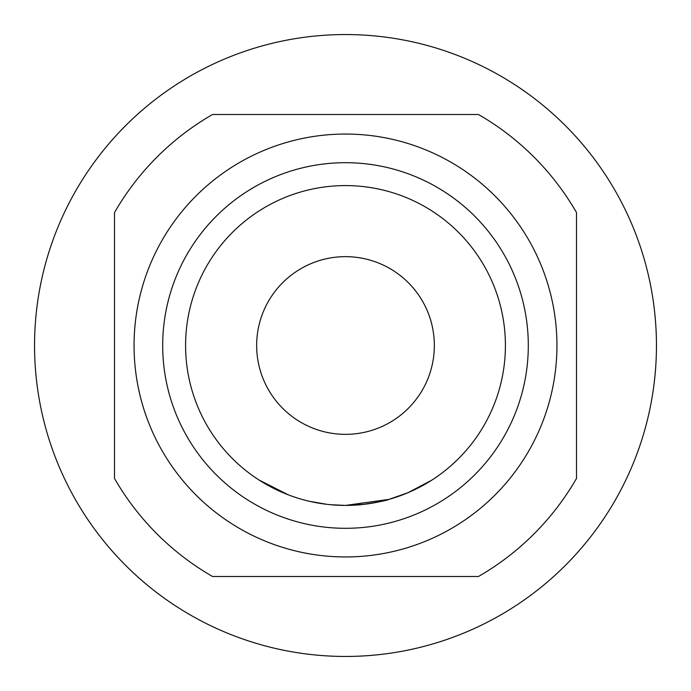 <?xml version="1.0" encoding="UTF-8"?>
<svg xmlns="http://www.w3.org/2000/svg" width="691" height="691" viewBox="0 0 691 691"><rect width="100%" height="100%" fill="white"/><g stroke="black" fill="none" stroke-linecap="round" stroke-linejoin="round"><path stroke-width="1.04" d="M258.892 479.934L288.225 494.808L258.892 479.934M345.5 556.946A211.446 211.446 0 0 0 556.946 345.5A211.446 211.446 0 0 0 345.5 134.054A211.446 211.446 0 0 0 134.054 345.5A211.446 211.446 0 0 0 345.5 556.946A211.446 211.446 0 0 1 134.054 345.5A211.446 211.446 0 0 1 345.5 134.054A211.446 211.446 0 0 1 556.946 345.5A211.446 211.446 0 0 1 345.5 556.946M345.5 185.585A159.915 159.915 0 0 1 505.415 345.5A159.915 159.915 0 0 1 345.5 505.415A159.915 159.915 0 0 1 185.585 345.5A159.915 159.915 0 0 1 345.5 185.585M345.5 256.655A88.845 88.845 0 0 1 434.345 345.5A88.845 88.845 0 0 1 345.5 434.345A88.845 88.845 0 0 1 256.655 345.5A88.845 88.845 0 0 1 345.5 256.655M345.5 528.304A182.804 182.804 0 0 1 162.696 345.5A182.804 182.804 0 0 1 345.5 162.696A182.804 182.804 0 0 1 528.304 345.5A182.804 182.804 0 0 1 345.5 528.304M478.466 576.493L212.534 576.493A266.527 266.527 0 0 1 114.507 478.466L114.507 212.534A266.527 266.527 0 0 1 212.534 114.507L478.466 114.507A266.527 266.527 0 0 1 576.493 212.534L576.493 478.466A266.527 266.527 0 0 1 478.466 576.493M345.5 34.55A310.95 310.95 0 0 1 656.45 345.5A310.95 310.95 0 0 1 345.5 656.45A310.95 310.95 0 0 1 34.55 345.5A310.95 310.95 0 0 1 345.5 34.55M407.932 492.726L388.998 499.386L345.5 505.415L330.393 504.698M388.895 499.42L345.5 505.415L364.217 504.318C379.048 501.968 387.21 500.353 388.688 499.472L388.8 499.446M431.512 480.314L407.725 492.813M386.58 500.051L381.924 501.217M376.154 502.452L362.602 504.499M303.677 499.852L301.915 499.36M323.854 503.946L320.374 503.428M317.765 502.996L309.266 501.26M326.662 504.3L325.651 504.18M324.079 503.972L322.023 503.687M319.924 503.359L318.767 503.169M318.119 503.057L309.611 501.338M304.455 500.059L302.287 499.463M304.61 500.103L302.477 499.524M327.145 504.361L309.784 501.381M330.799 504.741L328.907 504.551M329.408 504.603L328.493 504.508M329.054 504.568L328.363 504.499M576.493 212.534L576.493 219.876M114.507 478.466L114.507 474.812"/></g></svg>
